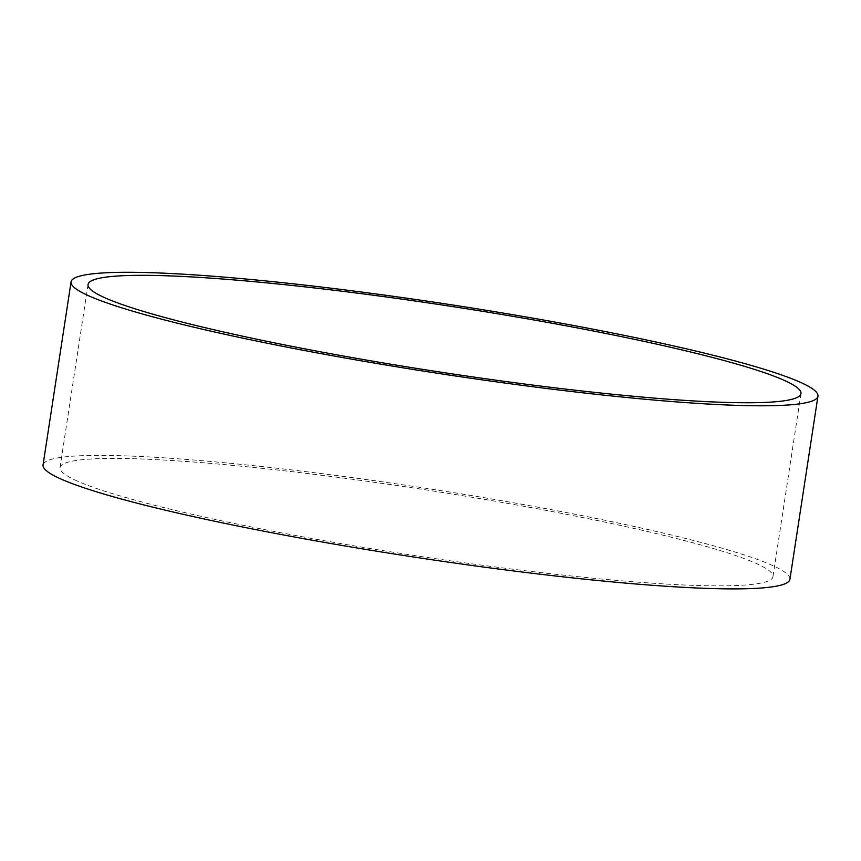 <?xml version="1.0" encoding="UTF-8"?>
<svg xmlns="http://www.w3.org/2000/svg" width="861" height="861" viewBox="0 0 861 861"><rect width="100%" height="100%" fill="white"/><g stroke="black" fill="none" stroke-linecap="round" stroke-linejoin="round"><path stroke-width="0.65" stroke-dasharray="4.3 3.23" d="M74.477 479.771A360.619 33.31 8.7 0 0 464.811 562.857A360.619 33.31 8.7 0 0 772.952 576.687A360.619 33.31 8.7 0 0 421.524 489.209A360.619 33.31 8.7 0 0 60.022 467.598A360.619 33.31 8.7 0 0 74.477 479.771M789.935 579.281A377.785 34.892 8.7 0 0 421.772 487.649A377.785 34.892 8.7 0 0 43.05 464.994M88.048 284.485L60.022 467.598M800.978 393.585L772.952 576.687"/><path stroke-width="1.29" d="M786.523 381.412A360.619 33.31 -171.3 0 1 800.978 393.585A360.619 33.31 -171.3 0 1 492.836 379.755A360.619 33.31 -171.3 0 1 102.491 296.668A360.619 33.31 -171.3 0 1 88.048 284.485A360.619 33.31 -171.3 0 1 396.189 298.326A360.619 33.31 -171.3 0 1 786.523 381.412M86.208 294.645A377.785 34.892 8.7 0 0 495.129 381.692A377.785 34.892 8.7 0 0 817.95 396.178A377.785 34.892 8.7 0 0 449.786 304.546A377.785 34.892 8.7 0 0 71.065 281.891A377.785 34.892 8.7 0 0 86.208 294.645M71.065 281.891L43.05 464.994A377.785 34.892 8.7 0 0 58.193 477.758A377.785 34.892 8.7 0 0 467.114 564.794A377.785 34.892 8.7 0 0 789.935 579.281L817.95 396.178"/></g></svg>
